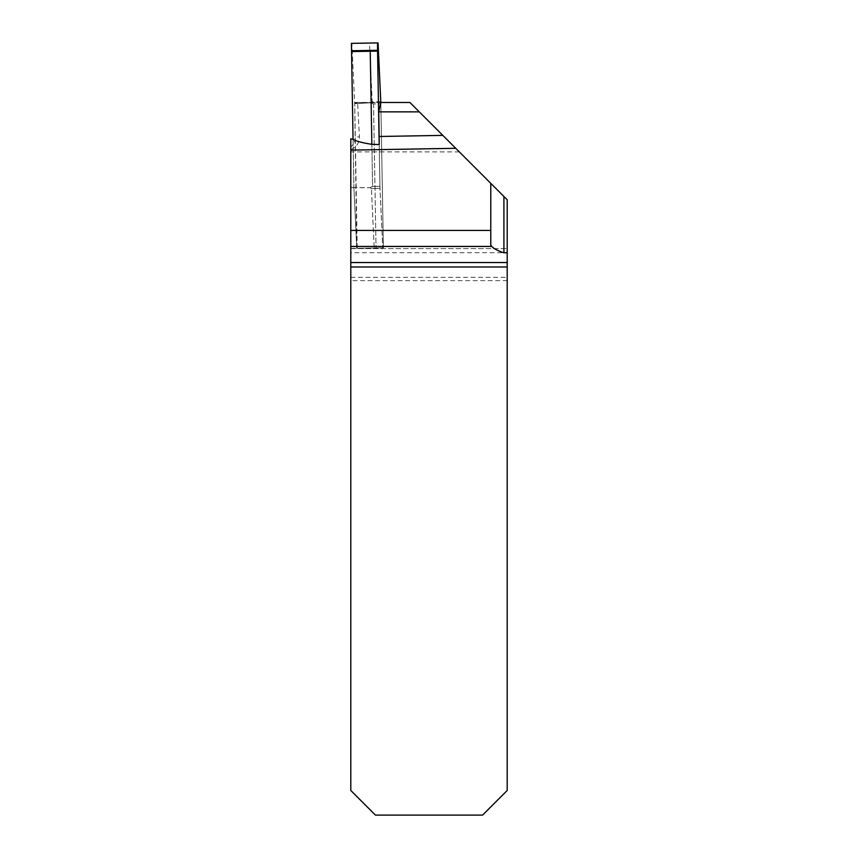 <?xml version="1.0" encoding="UTF-8"?>
<svg xmlns="http://www.w3.org/2000/svg" width="858" height="858" viewBox="0 0 858 858"><rect width="100%" height="100%" fill="white"/><g stroke="black" fill="none" stroke-linecap="round" stroke-linejoin="round"><path stroke-width="0.64" stroke-dasharray="4.29 3.22" d="M378.046 42.9L351.415 43.361M379.922 186.293L379.193 144.541L379.987 188.395L382.765 247.865L379.922 186.293L372.587 186.422L371.846 144.326L372.587 186.422L370.023 187.666L372.587 186.422L379.922 186.293M455.727 148.295L350.804 150.118L350.804 248.423L376.04 247.983L357.228 248.316L354.697 103.593L356.746 248.327L374.195 248.016L371.417 188.546L374.195 248.016L383.376 247.855L380.855 103.818L383.376 247.855L350.804 248.423L350.804 138.803M380.855 103.818L380.834 102.703L380.855 103.818L373.53 103.947L370.903 102.788L373.53 103.947L376.04 247.983L373.53 103.947L380.855 103.818M380.791 101.705L372.233 101.855L369.476 43.05M372.233 101.855L370.581 102.724L354.697 103.507L351.887 43.361M354.697 103.593L370.903 102.788L354.676 102.853L354.697 103.593L370.903 102.788L354.697 103.593M353.904 187.505L356.746 248.327L353.904 187.505L369.701 187.741L350.804 187.559M353.056 139.253L353.904 187.43L353.056 139.253M383.376 247.855L376.04 247.983L383.376 247.855M371.417 188.546L370.023 187.666L371.417 188.546L379.987 188.395L371.417 188.546M351.533 51.577L377.617 51.115M350.804 252.713L350.804 280.63L507.196 280.63L507.196 252.713L350.804 252.713L350.804 147.018A13.138 13.127 -91 0 0 355.287 136.905L359.395 136.83L357.593 102.477L354.676 102.853M350.804 280.63L350.804 790.475L375.429 815.1L482.571 815.1L507.196 790.475L507.196 280.63M507.196 252.713L507.196 199.764L409.909 102.477L357.593 102.477M380.823 102.477L354.762 102.477M370.785 102.67L380.834 102.703M350.804 149.539C356.499 147.265 359.363 143.029 359.395 136.83M459.32 151.887L350.804 151.887M350.804 248.616L507.196 248.616L350.804 248.616M490.776 183.344L490.776 245.098M353.904 187.43L350.804 187.484M350.804 277.349L507.196 277.349"/><path stroke-width="1.29" d="M380.823 102.477L409.909 102.477L419.294 111.862L378.721 111.862L380.834 102.703L378.046 42.9L351.415 43.361L353.056 139.253C356.027 141.173 362.291 142.868 371.846 144.326L370.227 51.244L377.617 51.115L377.499 42.911L351.415 43.361L351.544 50.751L377.638 50.3L377.499 42.911M371.846 144.326L379.193 144.541L377.563 51.115M351.533 51.577L370.227 51.244M507.196 266.988L507.196 790.475L482.571 815.1L375.429 815.1L350.804 790.475L350.804 262.537L507.196 262.537L507.196 266.988L350.804 266.988M353.056 139.253L350.804 138.803L350.804 262.537M419.294 111.862L455.727 148.295L350.804 150.118L350.804 147.018M507.196 252.778L507.196 199.764L490.776 183.344L490.776 245.098L491.784 246.45C494.101 248.884 498.144 250.986 503.914 252.778L507.196 252.778L507.196 262.537M350.804 230.416L490.776 230.416M455.727 148.295L490.776 183.344M378.721 111.862L379.15 136.486L442.814 135.382M379.193 144.541L379.15 136.486M351.544 50.751L377.638 50.3M350.804 246.45L491.784 246.45M503.914 196.482L503.914 252.778"/></g></svg>
